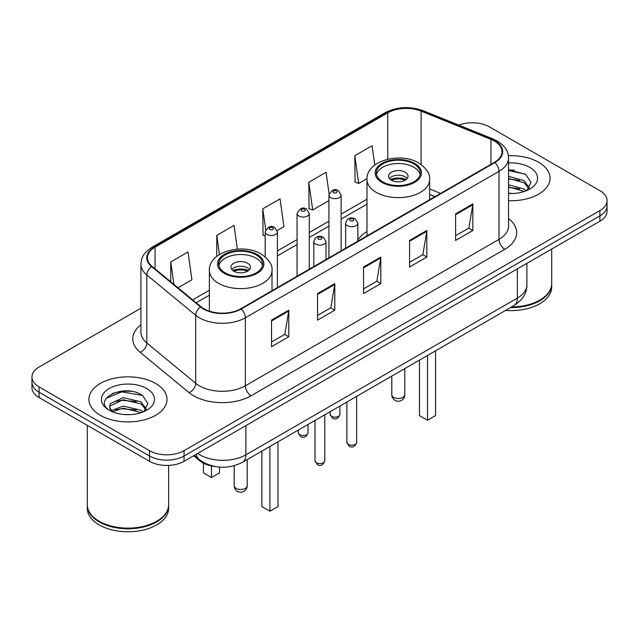 <?xml version="1.0" encoding="UTF-8"?>
<svg xmlns="http://www.w3.org/2000/svg" width="639" height="639" viewBox="0 0 639 639"><rect width="100%" height="100%" fill="white"/><g stroke="black" fill="none" stroke-linecap="round" stroke-linejoin="round"><path stroke-width="0.96" d="M366.986 231.502A43.109 24.889 0 0 0 357.872 239.968M434.871 196.676L429.616 194.552M214.872 466.478A24.402 14.09 180 0 1 199.727 460.751L193.665 455.751M131.219 391.308A32.541 18.787 0 0 0 112.176 393.576M514.291 170.142A32.541 18.787 0 0 0 508.548 170.11M140.923 308.214L39.099 366.994A24.402 14.09 0 0 0 31.95 376.962L31.95 387.585A24.402 14.09 0 0 0 39.099 397.546L149.534 461.31A24.402 14.09 0 0 0 184.048 461.31L599.901 221.214A24.402 14.09 0 0 0 607.05 211.253L607.05 205.942A24.402 14.09 0 0 1 599.901 215.902A24.402 14.09 0 0 0 607.05 205.942L607.05 200.622A24.402 14.09 0 0 0 599.901 190.662L489.466 126.905A24.402 14.09 0 0 0 458.77 125.108M31.95 376.962A24.402 14.09 0 0 0 39.099 386.922L149.534 450.679A24.402 14.09 0 0 0 184.048 450.679L184.048 455.998L599.901 215.902L184.048 455.998A24.402 14.09 0 0 1 149.534 455.998A24.402 14.09 0 0 0 184.048 455.998L184.048 461.31M39.099 386.922L39.099 392.234L149.534 455.998L39.099 392.234A24.402 14.09 0 0 1 31.95 382.274A24.402 14.09 0 0 0 39.099 392.234L39.099 397.546M538.645 162.274A39.043 22.541 0 0 0 508.38 155.716A39.043 22.541 0 0 1 538.645 162.274A39.043 22.541 0 0 1 550.083 178.209A39.043 22.541 0 0 0 538.645 162.274M155.573 383.432A39.043 22.541 0 0 0 113.023 378.552A39.043 22.541 0 0 0 88.917 399.375A39.043 22.541 0 0 0 100.355 415.318A39.043 22.541 0 0 0 142.904 420.198A39.043 22.541 0 0 0 167.011 399.375A39.043 22.541 0 0 0 155.573 383.432A39.043 22.541 0 0 0 113.023 378.552A39.043 22.541 0 0 0 88.917 399.375A39.043 22.541 0 0 0 100.355 415.318A39.043 22.541 0 0 0 142.904 420.198A39.043 22.541 0 0 0 167.011 399.375A39.043 22.541 0 0 0 155.573 383.432M494.41 141.051A26.031 15.024 180 0 1 502.038 151.675A26.031 15.024 180 0 1 494.41 162.306L240.759 308.749A26.031 15.024 180 0 1 201.029 306.744L152.138 266.431A26.031 15.024 180 0 1 147.425 257.813A26.031 15.024 180 0 1 155.053 247.181L387.777 112.823A26.031 15.024 180 0 1 421.109 111.138L490.936 139.366A26.031 15.024 180 0 1 494.41 141.051M494.874 140.78A26.678 15.408 0 0 0 491.311 139.054L421.484 110.827A26.678 15.408 0 0 0 387.314 112.552L154.59 246.918A26.678 15.408 0 0 0 151.603 266.647L200.494 306.96A26.678 15.408 0 0 0 241.215 309.012L494.874 162.57A26.678 15.408 0 0 0 494.874 140.78M271.527 320.139L271.527 346.705L288.788 336.745L288.788 310.179L271.527 320.139M271.527 341.993L284.818 334.317L288.716 311.057A6.51 3.754 -120 0 0 288.788 310.179M284.706 334.389L288.788 336.745M317.543 293.573L317.543 320.139L334.796 310.179L334.796 283.612L317.543 293.573M317.543 315.426L330.834 307.758L334.732 284.491A6.51 3.754 -120 0 0 334.796 283.612M330.714 307.822L334.796 310.179M455.591 213.873L455.591 240.44L472.844 230.479L472.844 203.913L455.591 213.873M455.591 235.727L468.882 228.059L472.772 204.792A6.51 3.754 -120 0 0 472.844 203.913M468.762 228.123L472.844 230.479M409.575 240.44L409.575 267.006L426.828 257.046L426.828 230.479L409.575 240.44M409.575 262.294L422.866 254.626L426.756 231.358A6.51 3.754 -120 0 0 426.828 230.479M422.746 254.689L426.828 257.046M363.559 267.006L363.559 293.573L380.812 283.612L380.812 257.046L363.559 267.006M363.559 288.86L376.85 281.192L380.748 257.924A6.51 3.754 -120 0 0 380.812 257.046M376.73 281.256L380.812 283.612M508.548 200.71A39.043 22.541 0 0 0 550.083 178.209A39.043 22.541 0 0 1 508.548 200.71M184.048 450.679L599.901 210.59A24.402 14.09 0 0 0 607.05 200.622M178.025 287.774L191.908 279.754L188.01 251.998L170.757 261.958L170.757 281.783M329.093 193.921L326.058 172.298L308.805 182.259L309.076 208.665M374.781 165.07L372.074 145.732L354.813 155.692L355.092 182.099M237.349 249.122L234.026 225.431L216.773 235.392L216.773 256.383M277.182 230.519L283.94 226.621L280.042 198.865L262.789 208.825L263.068 235.232M265.201 236.031L262.789 235.128M262.789 208.825L265.728 229.76M308.805 182.259L312.695 210.015L328.925 200.646M312.695 210.015L308.805 208.562M354.813 155.692L358.711 183.449L367.01 178.664M358.711 183.449L354.813 181.995M216.773 235.392L219.449 254.49M170.757 261.958L173.904 284.379M511.535 306.96A40.672 23.483 0 0 0 539.795 300.082A40.672 23.483 0 0 0 551.705 283.484L551.705 249.042M511.36 307.055A40.265 23.244 0 0 0 539.508 300.25A40.265 23.244 0 0 0 539.651 300.17M510.385 307.623A40.672 23.483 0 0 0 551.705 284.147A40.672 23.483 0 0 0 551.705 283.812M505.569 310.402A40.672 23.483 0 0 0 551.705 287.135L551.705 284.147M508.548 193.226L512.79 193.489M508.548 184.791L524.036 189.048L526.193 190.773M508.548 186.9L524.427 191.428M508.548 176.356L524.036 180.613L529.324 187.914M508.548 178.465L524.036 182.722L528.908 188.457M508.548 193.457A26.526 15.312 0 0 0 529.795 189.04A26.526 15.312 0 0 0 529.795 167.386A26.526 15.312 0 0 0 508.548 162.961M526.816 190.518L530.969 182.363L525.713 174.439L508.548 169.694M508.548 170.509L525.354 174.199M508.548 178.944L519.483 180.398M508.548 187.379L519.483 188.832M413.832 163.927A21.966 12.676 0 0 0 389.894 161.18A21.966 12.676 0 0 0 376.339 172.897A21.966 12.676 0 0 0 382.769 181.859A21.966 12.676 0 0 0 406.708 184.607A21.966 12.676 0 0 0 420.262 172.897A21.966 12.676 0 0 0 413.832 163.927M420.071 174.559A21.966 12.676 0 0 0 413.832 167.25A21.966 12.676 0 0 0 391.244 164.207A21.966 12.676 0 0 0 376.523 174.559M419.464 360.116L419.464 415.582L427.523 420.23L435.574 415.582L435.574 350.819M427.523 420.23L427.523 355.468M405.206 172.234A9.761 5.639 0 0 0 394.567 171.012A9.761 5.639 0 0 0 388.536 176.22A9.761 5.639 0 0 0 391.395 180.198A9.761 5.639 0 0 0 402.035 181.42A9.761 5.639 0 0 0 408.065 176.22A9.761 5.639 0 0 0 405.206 172.234M407.195 178.545A9.761 5.639 0 0 0 405.206 176.883A9.761 5.639 0 0 0 389.407 178.545M390.413 179.535A13.012 7.516 180 0 1 405.613 179.303L405.613 179.95M391.483 180.246A11.39 6.574 180 0 1 404.439 179.974L405.613 179.303M404.247 180.685L404.439 179.974M156.579 521.336A40.265 23.244 0 0 1 156.435 521.416A40.265 23.244 0 0 1 99.492 521.416L99.205 521.248A40.672 23.483 0 0 0 156.723 521.248A40.672 23.483 0 0 0 168.632 504.642L168.632 465.392M87.295 504.978A40.672 23.483 0 0 0 87.295 505.313A40.672 23.483 0 0 0 99.205 521.911A40.672 23.483 0 0 0 143.527 527.007A40.672 23.483 0 0 0 168.632 505.313A40.672 23.483 0 0 0 168.632 504.978M87.295 505.313L87.295 508.301A40.672 23.483 0 0 0 99.205 524.907A40.672 23.483 0 0 0 143.527 529.995A40.672 23.483 0 0 0 168.632 508.301L168.632 505.313M123.519 414.471L129.717 414.655M111.362 410.581L123.207 406.061L140.963 410.214L143.12 411.939M112.448 411.716L123.207 408.169L141.355 412.594M111.545 411.404L109.644 406.947A18.387 10.615 0 0 0 112.616 411.859M109.644 406.947L110.204 403.728L123.207 397.626L140.963 401.779L146.251 409.08M109.692 407.203L110.204 405.837L123.207 399.734L140.963 403.888L145.836 409.623M143.743 411.684L147.897 403.521L142.641 395.605C124.038 382.226 90.962 399.854 110.06 410.661L110.156 410.725M146.714 388.544A26.526 15.312 0 0 0 109.205 388.544A26.526 15.312 0 0 0 109.205 410.206A26.526 15.312 0 0 0 146.714 410.206A26.526 15.312 0 0 0 146.714 388.544M87.295 425.374L87.295 504.642A40.672 23.483 0 0 0 99.205 521.248L99.492 521.416M106.186 398.265L121.753 391.875L142.281 395.365M115.915 401.372L121.753 400.31L136.411 401.564M115.915 409.807L121.753 408.744L136.411 409.998M111.258 410.446L111.705 410.238M256.231 254.921A21.966 12.676 0 0 0 232.292 252.173A21.966 12.676 0 0 0 218.738 263.883A21.966 12.676 0 0 0 225.168 272.853A21.966 12.676 0 0 0 249.106 275.601A21.966 12.676 0 0 0 262.661 263.883A21.966 12.676 0 0 0 256.231 254.921M262.477 265.544A21.966 12.676 0 0 0 256.231 258.244A21.966 12.676 0 0 0 233.642 255.201A21.966 12.676 0 0 0 218.929 265.544M261.87 451.102L261.87 506.575L269.922 511.224L277.973 506.575L277.973 441.805M269.922 511.224L269.922 446.453M203.426 463.163L203.426 472.836L211.477 477.485L219.536 472.836L219.536 467.085M211.477 477.485L211.477 465.935M247.605 263.22A9.761 5.639 0 0 0 236.965 261.998A9.761 5.639 0 0 0 230.935 267.206A9.761 5.639 0 0 0 233.794 271.192A9.761 5.639 0 0 0 244.433 272.414A9.761 5.639 0 0 0 250.464 267.206A9.761 5.639 0 0 0 247.605 263.22M249.593 269.53A9.761 5.639 0 0 0 247.605 267.869A9.761 5.639 0 0 0 231.805 269.53M232.812 270.529A13.012 7.516 180 0 1 248.012 270.289L248.012 270.936M233.882 271.24A11.39 6.574 180 0 1 246.838 270.968L248.012 270.289M246.646 271.679L246.838 270.968M199.727 459.92L199.727 460.751M197.675 453.434A32.541 18.787 0 0 0 199.863 454.832A32.541 18.787 0 0 0 245.879 454.832L517.366 298.093A32.541 18.787 0 0 0 526.895 284.81C527.135 292.886 522.83 299.795 513.996 305.538L242.508 462.285A16.271 9.393 60 0 0 245.879 454.832L245.879 425.606M517.366 268.867L517.366 298.093A16.271 9.393 60 0 1 513.996 305.538M196.357 454.201A16.271 10.879 129.5 0 0 199.192 459.489L194.248 455.415M599.901 221.214L599.901 210.59M149.534 461.31L149.534 450.679M508.548 218.618A40.672 23.483 180 0 1 504.77 249.306L251.111 395.757A8.131 4.697 60 0 1 245.36 385.796L499.019 239.345A32.541 18.787 0 0 0 508.548 226.062L508.548 158.049A32.541 18.787 180 0 1 499.019 171.332A8.131 4.697 -120 0 0 494.874 162.57M251.111 395.757A40.672 23.483 180 0 1 193.593 395.757A40.672 23.483 180 0 1 189.032 392.618L140.141 352.305A40.672 23.483 180 0 1 140.923 324.748M199.344 385.796A32.541 18.787 0 0 0 245.36 385.796L245.36 317.783A32.541 18.787 180 0 1 195.702 315.275L146.802 274.962A32.541 18.787 180 0 1 140.923 264.187L140.923 332.2A32.541 18.787 0 0 0 146.802 342.967L195.702 383.288A32.541 18.787 0 0 0 199.344 385.796M508.548 158.049C508.021 152.457 507.502 147.809 497.334 141.043L493.052 138.967A8.131 3.81 112 0 0 491.311 139.054M493.052 138.967L423.226 110.739C409.751 105.97 396.963 106.665 384.862 112.815A8.131 4.697 60 0 1 387.314 112.552M154.59 246.918A8.131 4.697 -120 0 0 152.138 247.181C142.273 253.651 141.371 258.515 140.923 264.187M151.603 266.647A8.131 5.439 129.5 0 0 146.802 274.962L146.802 342.967A8.131 5.439 -50.5 0 1 140.141 352.305M423.226 110.739A8.131 3.81 112 0 0 421.484 110.827M200.494 306.96A8.131 5.439 129.5 0 0 195.702 315.275L195.702 383.288A8.131 5.439 -50.5 0 1 189.032 392.618M241.215 309.012A8.131 4.697 60 0 1 245.36 317.783L499.019 171.332L499.019 239.345A8.131 4.697 60 0 0 504.77 249.306M155.053 247.181L155.053 268.835M490.936 139.366L490.936 164.311M421.109 111.138L421.109 164.542M440.567 193.393L429.616 188.96M387.777 112.823L387.777 159.207M366.986 199.216L341.13 214.137M328.925 221.182L309.268 232.532M297.063 239.577L277.398 250.935M209.384 290.202L192.674 299.851M363.559 267.853L380.748 257.924M409.575 241.286L426.756 231.358M455.591 214.72L472.772 204.792M317.543 294.419L334.732 284.491M271.527 320.986L288.716 311.057M381.906 182.363A23.18 13.387 0 0 0 414.695 182.363A23.18 13.387 0 0 0 414.695 163.432A23.18 13.387 0 0 0 381.906 163.432A23.18 13.387 0 0 0 381.906 182.363M429.616 199.711L429.616 179.535A31.319 18.084 180 0 1 410.286 196.245A31.319 18.084 180 0 1 376.155 192.323A31.319 18.084 180 0 1 366.986 179.535L366.986 235.871M393.696 397.386A6.51 3.754 180 0 1 391.795 394.726A6.51 6.51 0 0 0 401.556 400.365A6.51 6.51 0 0 0 404.806 394.726A6.51 3.754 180 0 1 402.905 397.386A6.51 3.754 180 0 1 393.696 397.386M224.305 273.348A23.18 13.387 0 0 0 257.094 273.348A23.18 13.387 0 0 0 257.094 254.418A23.18 13.387 0 0 0 224.305 254.418A23.18 13.387 0 0 0 224.305 273.348M272.014 290.705L272.014 270.529A31.319 18.084 180 0 1 252.685 287.231A31.319 18.084 180 0 1 218.554 283.309A31.319 18.084 180 0 1 209.384 270.529L209.384 311.153M236.095 488.372A6.51 3.754 180 0 1 234.193 485.72A6.51 6.51 0 0 0 243.954 491.351A6.51 6.51 0 0 0 247.205 485.72A6.51 3.754 180 0 1 245.304 488.372A6.51 3.754 180 0 1 236.095 488.372M356.65 442.38C355.044 446.773 352.544 448.059 349.158 446.238L346.889 442.38A4.88 2.82 0 0 0 348.319 444.377A4.88 2.82 0 0 0 353.639 444.984A4.88 2.82 0 0 0 356.65 442.38L356.65 396.38M347.456 225.695A6.102 3.522 180 0 1 345.667 223.203C347.225 218.203 350.42 216.749 355.236 218.85L357.872 223.203A6.102 3.522 180 0 1 354.102 226.462A6.102 3.522 180 0 1 347.456 225.695M353.207 219.057A2.037 1.174 0 0 0 350.332 219.057A2.037 1.174 0 0 0 350.332 220.719A2.037 1.174 0 0 0 353.207 220.719A2.037 1.174 0 0 0 353.207 219.057M324.78 460.783C323.174 465.168 320.682 466.454 317.295 464.633L315.019 460.783A4.88 2.82 0 0 0 316.449 462.772A4.88 2.82 0 0 0 321.768 463.379A4.88 2.82 0 0 0 324.78 460.783L324.78 414.783M315.586 244.09A6.102 3.522 180 0 1 313.805 241.606C315.362 236.598 318.549 235.144 323.374 237.253L326.002 241.606A6.102 3.522 180 0 1 322.24 244.857A6.102 3.522 180 0 1 315.586 244.09M321.337 237.452A2.037 1.174 0 0 0 318.462 237.452A2.037 1.174 0 0 0 318.462 239.114A2.037 1.174 0 0 0 321.337 239.114A2.037 1.174 0 0 0 321.337 237.452M331.577 416.316A4.88 2.82 0 0 0 336.897 416.924A4.88 2.82 0 0 0 339.908 414.32C338.303 418.713 335.81 419.999 332.424 418.178L330.147 414.32A4.88 2.82 0 0 0 331.577 416.316M341.13 250.8L341.13 195.143A6.102 3.522 180 0 1 337.368 198.402A6.102 3.522 180 0 1 330.714 197.635A6.102 3.522 180 0 1 328.925 195.143L328.925 257.844M333.59 192.651A2.037 1.174 0 0 0 336.465 192.651A2.037 1.174 0 0 0 336.465 190.997A2.037 1.174 0 0 0 333.59 190.997A2.037 1.174 0 0 0 333.59 192.651M299.715 434.712A4.88 2.82 0 0 0 305.035 435.319A4.88 2.82 0 0 0 308.046 432.715C306.44 437.108 303.94 438.394 300.554 436.573L298.285 432.715A4.88 2.82 0 0 0 299.715 434.712M309.268 269.195L309.268 213.546A6.102 3.522 180 0 1 305.498 216.797A6.102 3.522 180 0 1 298.852 216.03A6.102 3.522 180 0 1 297.063 213.546L297.063 276.24M301.728 211.054A2.037 1.174 0 0 0 304.603 211.054A2.037 1.174 0 0 0 304.603 209.392A2.037 1.174 0 0 0 301.728 209.392A2.037 1.174 0 0 0 301.728 211.054M277.398 287.59L277.398 231.941A6.102 3.522 180 0 1 273.636 235.192A6.102 3.522 180 0 1 266.982 234.433A6.102 3.522 180 0 1 265.201 231.941L265.201 256.854M269.858 229.449A2.037 1.174 0 0 0 272.741 229.449A2.037 1.174 0 0 0 272.741 227.788A2.037 1.174 0 0 0 269.858 227.788A2.037 1.174 0 0 0 269.858 229.449M242.508 462.285C229.417 468.858 216.325 468.858 203.234 462.285L199.192 459.489M526.895 284.81L526.895 263.364M384.862 112.815L152.138 247.181M366.986 204.168L341.13 219.089M328.925 226.134L309.268 237.484M297.063 244.529L277.398 255.888M209.384 295.154L196.205 302.766M434.991 196.612L429.616 194.44M429.616 179.535C430.303 174.024 426.684 168.52 418.761 163.025C400.294 151.603 365.899 160.772 366.986 179.535M404.806 368.575L404.806 394.726M391.795 376.091L391.795 394.726M272.014 270.529C272.701 265.017 269.083 259.514 261.159 254.018C242.7 242.596 208.298 251.758 209.384 270.529M247.205 459.569L247.205 485.72M234.193 465.711L234.193 485.72M346.889 442.38L346.889 402.019M345.667 248.18L345.667 223.203M357.872 241.135L357.872 223.203M315.019 460.783L315.019 420.414M313.805 266.575L313.805 241.606M326.002 259.53L326.002 241.606M339.908 414.32L339.908 406.045M341.13 195.143L338.502 190.789C334.964 188.233 331.769 189.687 328.925 195.143M330.147 414.32L330.147 411.684M308.046 432.715L308.046 424.44M309.268 213.546L306.64 209.193C303.094 206.637 299.907 208.082 297.063 213.546M298.285 432.715L298.285 430.079M277.398 231.941L274.77 227.588C271.232 225.032 268.045 226.486 265.201 231.941"/></g></svg>
